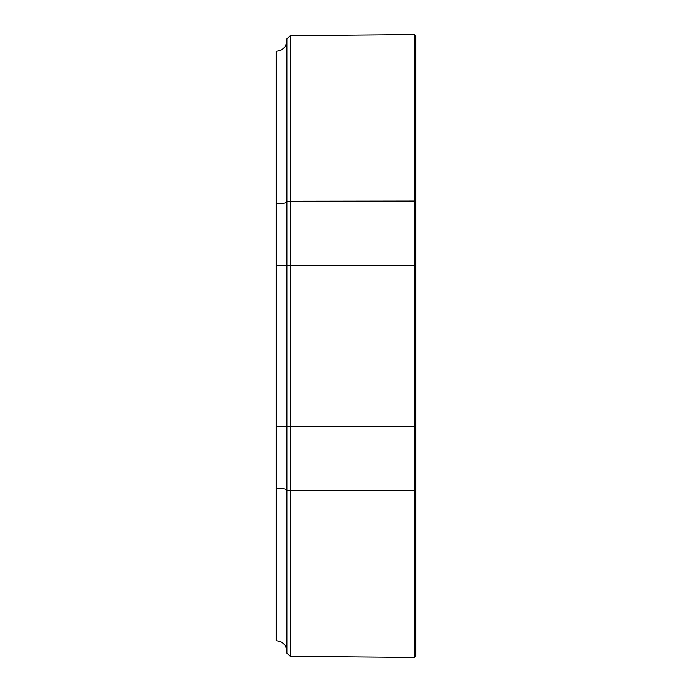 <?xml version="1.0" encoding="UTF-8"?>
<svg xmlns="http://www.w3.org/2000/svg" width="692" height="692" viewBox="0 0 692 692"><rect width="100%" height="100%" fill="white"/><g stroke="black" fill="none" stroke-linecap="round" stroke-linejoin="round"><path stroke-width="1.04" d="M290.13 35.69L290.13 265.46L286.938 265.46L286.938 38.908L290.13 35.69L414.716 34.6L415.797 35.673L415.797 656.327L414.716 657.4L290.13 656.31L286.938 653.092L286.938 265.46L276.203 265.46L276.203 51.26C282.717 50.62 286.298 47.039 286.938 40.525M414.716 657.4L414.716 265.46L290.13 265.46L290.13 490.792L290.13 426.54L286.938 426.54L286.938 490.005A10.735 1.739 0 0 0 276.203 488.267L276.203 640.74C282.717 641.38 286.298 644.961 286.938 651.475M415.797 650.861L415.797 489.901M276.203 488.267L276.203 265.46M415.797 265.46L414.716 265.46L414.716 201.035L290.13 201.208L286.938 201.735M415.797 490.792L290.13 490.792L290.13 656.31M290.13 490.792L286.938 490.265M276.203 203.733A10.735 1.739 180 0 0 286.938 201.995M415.797 201.208L414.716 201.035L414.716 34.6M415.797 426.54L290.13 426.54M286.938 426.54L276.203 426.54"/></g></svg>
